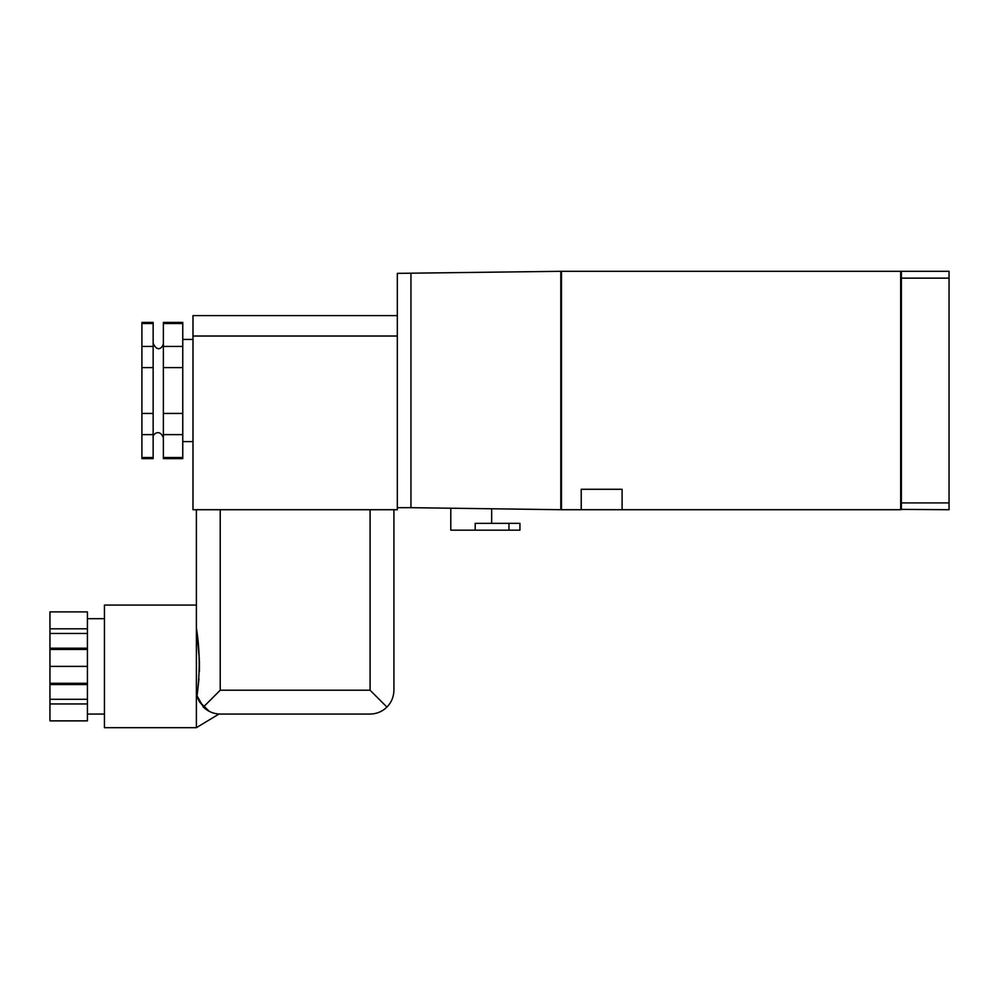<?xml version="1.0" encoding="UTF-8"?>
<svg xmlns="http://www.w3.org/2000/svg" width="999" height="999" viewBox="0 0 999 999"><rect width="100%" height="100%" fill="white"/><g stroke="black" fill="none" stroke-linecap="round" stroke-linejoin="round"><path stroke-width="1.5" d="M163.361 413.436L182.767 413.436L182.767 434.615L163.361 434.615L163.361 322.402L182.767 322.402L182.767 323.514L163.361 323.514M163.361 346.428L182.767 346.428L182.767 367.607L163.361 367.607M141.908 457.53L141.908 458.628L153.147 458.628L153.147 457.53L141.908 457.53L141.908 322.402L153.147 322.402L153.147 323.514L141.908 323.514M87.413 628.808L87.413 611.888L49.95 611.888L49.95 666.383L87.413 666.383L87.413 628.808L49.95 628.808M87.413 703.945L49.95 703.945L49.95 720.866L87.413 720.866L87.413 666.383M163.361 457.53L182.767 457.53L182.767 458.628L163.361 458.628L163.361 434.615M182.767 413.436L182.767 367.607M182.767 457.53L182.767 434.615M182.767 346.428L182.767 323.514M153.147 323.514L153.147 367.607L141.908 367.607M153.147 346.428L141.908 346.428M581.231 509.715L561.488 509.715L561.488 271.316L900.686 271.316L900.686 509.715L622.102 509.715L622.102 489.285L581.231 489.285L581.231 509.715L622.102 509.715M218.993 714.023L196.391 727.684L196.391 627.847L199.35 659.415M199.425 661.176L199.438 671.278M198.976 678.908L197.065 695.853L199.226 701.485M199.276 701.573L205.894 709.265M219.992 714.06L218.918 714.023M209.315 711.413L199.251 701.548M197.989 698.788L197.065 695.853C200.112 672.077 199.887 649.412 196.391 627.847L196.391 509.715L196.391 605.082L104.445 605.082L104.445 727.684L196.391 727.684M397.327 315.597L192.994 315.597L192.994 509.715L397.327 509.715L397.327 273.364L560.801 271.316L560.801 509.715L410.951 507.679L410.951 273.364M397.327 507.679L410.951 507.679M508.953 530.157L508.953 523.339L519.93 523.339L519.93 530.157L450.799 530.157L450.799 508.216M508.953 523.339L475.199 523.339L475.199 530.157M561.488 509.378L560.801 509.378M561.488 271.666L560.801 271.666M901.373 509.378L949.05 509.715L949.05 271.316L901.373 271.316L901.373 509.378L900.686 509.378M900.686 271.666L901.373 271.666M203.371 707.08L220.23 690.222L370.08 690.222L386.938 707.08C382.242 711.625 376.623 713.948 370.08 714.06L220.23 714.06C213.699 713.948 208.079 711.625 203.371 707.08L197.065 695.853M49.95 703.945L49.95 666.383M87.413 649.45L49.95 649.45M87.413 648.214L49.95 648.214M87.413 633.466L49.95 633.466M87.413 699.3L49.95 699.3M87.413 684.552L49.95 684.552M87.413 683.304L49.95 683.304M153.147 457.53L153.147 434.615L141.908 434.615M153.147 367.607L153.147 413.436L141.908 413.436M153.147 434.615L153.147 413.436M386.938 707.08C391.496 702.372 393.818 696.753 393.918 690.222L393.918 509.715M192.994 336.026L397.327 336.026M901.373 502.909L949.05 502.909M901.373 278.134L949.05 278.134M220.23 690.222L220.23 509.715M370.08 690.222L370.08 509.715M491.67 508.778L491.67 523.339M87.413 714.06L104.445 714.06M87.413 618.693L104.445 618.693M192.994 339.435L182.767 339.435M192.994 441.608L182.767 441.608M153.147 437.724C151.898 434.852 159.415 427.859 163.361 437.724M163.361 343.319C163.349 346.316 157.942 353.796 153.147 343.319"/></g></svg>
